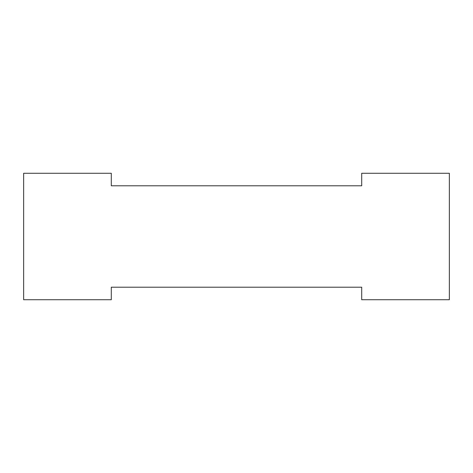<?xml version="1.0" encoding="UTF-8"?>
<svg xmlns="http://www.w3.org/2000/svg" width="473" height="473" viewBox="0 0 473 473"><rect width="100%" height="100%" fill="white"/><g stroke="black" fill="none" stroke-linecap="round" stroke-linejoin="round"><path stroke-width="0.71" d="M111.297 287.206L361.703 287.206L361.703 299.728L449.35 299.728L449.35 173.272L361.703 173.272L361.703 185.794L111.297 185.794L111.297 173.272L23.65 173.272L23.65 299.728L111.297 299.728L111.297 287.206"/></g></svg>
